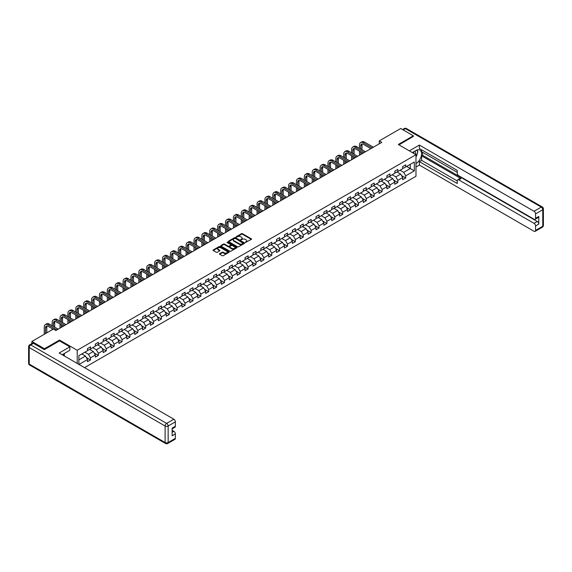 <?xml version="1.0" encoding="UTF-8"?>
<svg xmlns="http://www.w3.org/2000/svg" width="572" height="572" viewBox="0 0 572 572"><rect width="100%" height="100%" fill="white"/><g stroke="black" fill="none" stroke-linecap="round" stroke-linejoin="round"><path stroke-width="0.86" d="M245.402 242.457L251.365 239.411A0.701 0.408 0 0 0 251.365 238.839L242.435 233.691A0.701 0.408 0 0 0 241.448 233.691L236.179 236.729L236.179 237.13L237.552 236.737A2.245 1.294 0 0 1 240.726 236.737L241.47 237.165A2.245 1.294 0 0 1 242.128 238.081A2.245 1.294 0 0 1 241.47 238.996L240.791 239.797L242.163 239.396A2.245 1.294 0 0 1 245.338 239.396L246.082 239.832A2.245 1.294 0 0 1 246.739 240.748A2.245 1.294 0 0 1 246.082 241.663L245.402 242.056M219.677 253.668A0.701 0.408 0 0 0 219.677 254.24L222.179 255.691A0.701 0.408 0 0 0 223.173 255.691L229.022 252.309A0.701 0.408 0 0 0 229.022 251.737L220.098 246.582A0.701 0.408 0 0 0 219.105 246.582L213.256 249.964A0.701 0.408 0 0 0 213.256 250.536L216.28 252.281A0.701 0.408 0 0 0 217.274 252.281L219.777 250.836A0.701 0.408 0 0 0 219.777 250.264L218.275 249.399A1.873 1.08 0 0 1 217.725 248.634A1.873 1.08 0 0 1 218.883 247.633A1.873 1.08 0 0 1 220.928 247.869L226.805 251.258A1.873 1.08 0 0 1 227.356 252.023A1.873 1.08 0 0 1 226.197 253.024A1.873 1.08 0 0 1 224.153 252.788L223.173 252.223A0.701 0.408 0 0 0 222.179 252.223L219.677 253.668L219.677 254.24L222.179 252.81L222.179 252.223M59.538 340.905L59.538 340.061L44.48 348.756L31.853 341.463L31.853 343.565M59.538 340.061L77.22 350.271L415.98 154.69L415.98 176.269L84.52 367.639M413.349 136.579L413.349 135.793L398.298 144.48L415.98 154.69M413.349 135.793L400.722 128.5L379.25 140.891L379.25 143.808M31.853 341.463L53.325 329.064L55.849 330.523L381.781 142.349L379.25 140.891M237.602 246.782A0.701 0.408 0 0 0 238.595 246.782L244.444 243.407A0.701 0.408 0 0 0 244.444 242.835L235.521 237.68A0.701 0.408 0 0 0 234.527 237.68L228.678 241.062A0.701 0.408 0 0 0 228.678 241.634L237.602 246.782M227.163 242.564L236.722 247.862L230.881 251.237A0.701 0.408 0 0 1 229.894 251.237L220.964 246.082L220.964 245.51A0.701 0.408 0 0 0 220.964 246.082M220.964 245.51L223.473 244.065A0.701 0.408 0 0 1 224.46 244.065L228.085 246.153A0.701 0.408 0 0 0 229.072 246.153L230.738 245.195A0.701 0.408 0 0 0 230.738 244.623L226.97 242.449L227.663 242.049L236.737 247.29A0.701 0.408 0 0 1 236.737 247.862L236.737 247.29M77.22 363.427L77.22 350.271M86.286 357.521L90.505 359.952L90.505 357.822L95.352 355.026L95.352 357.157L98.384 355.405L98.384 353.274L103.232 350.472L103.232 352.602L106.263 350.85L106.263 348.727L111.111 345.924L111.111 348.055L114.143 346.303L114.143 344.172L118.997 341.377L118.997 343.507L122.022 341.756L122.022 339.625L126.877 336.822L126.877 338.953L129.908 337.201L129.908 335.078L134.756 332.275L134.756 334.405L137.788 332.654L137.788 330.523L142.635 327.727L142.635 329.858L145.667 328.106L145.667 325.976L150.515 323.173L150.515 325.304L153.546 323.559L153.546 321.428L158.394 318.625L158.394 320.756L161.426 319.004L161.426 316.874L166.28 314.078L166.28 316.209L169.305 314.457L169.305 312.326L174.16 309.523L174.16 311.654L177.191 309.91L177.191 307.779L182.039 304.976L182.039 307.107L185.071 305.355L185.071 303.224L189.918 300.429L189.918 302.559L192.95 300.808L192.95 298.677L197.798 295.874L197.798 298.005L200.829 296.26L200.829 294.13L205.677 291.327L205.677 293.457L208.708 291.706L208.708 289.575L213.563 286.779L213.563 288.91L216.588 287.158L216.588 285.028L221.443 282.232L221.443 284.356L224.474 282.611L224.474 280.48L229.322 277.677L229.322 279.808L232.354 278.056L232.354 275.926L237.201 273.13L237.201 275.261L240.233 273.509L240.233 271.378L245.081 268.583L245.081 270.706L248.112 268.962L248.112 266.831L252.96 264.028L252.96 266.159L255.991 264.407L255.991 262.276L260.846 259.481L260.846 261.611L263.871 259.86L263.871 257.729L268.726 254.933L268.726 257.057L271.757 255.312L271.757 253.181L276.605 250.379L276.605 252.509L279.637 250.758L279.637 248.627L284.484 245.831L284.484 247.962L287.516 246.21L287.516 244.08L292.363 241.284L292.363 243.407L295.395 241.663L295.395 239.532L300.243 236.729L300.243 238.86L303.274 237.108L303.274 234.978L308.129 232.182L308.129 234.313L311.154 232.561L311.154 230.43L316.009 227.635L316.009 229.758L319.04 228.013L319.04 225.883L323.888 223.08L323.888 225.211L326.919 223.459L326.919 221.328L331.767 218.533L331.767 220.663L334.799 218.912L334.799 216.781L339.646 213.985L339.646 216.109L342.678 214.364L342.678 212.233L347.526 209.431L347.526 211.561L350.557 209.81L350.557 207.686L355.412 204.883L355.412 207.014L358.437 205.262L358.437 203.132L363.291 200.336L363.291 202.459L366.323 200.715L366.323 198.584L371.171 195.781L371.171 197.912L374.202 196.16L374.202 194.037L379.05 191.234L379.05 193.365L382.082 191.613L382.082 189.482L386.929 186.686L386.929 188.81L389.961 187.065L389.961 184.935L394.809 182.132L394.809 184.263L397.84 182.511L397.84 180.387L402.695 177.585L402.695 179.715L405.72 177.964L405.72 175.833L414.314 170.878L414.314 162.012L410.267 164.343L410.267 168.54L414.314 170.878M90.505 359.952L87.473 361.704L87.473 359.573L79.015 364.457M78.886 364.385L78.886 355.662L87.473 350.707L87.473 348.577L90.505 346.832L90.505 348.956L95.352 346.16L95.352 344.029L98.384 342.278L98.384 344.408L103.232 341.606L103.232 339.482L106.263 337.73L106.263 339.861L111.111 337.058L111.111 334.927L114.143 333.183L114.143 335.306L118.997 332.511L118.997 330.38L122.022 328.628L122.022 330.759L126.877 327.956L126.877 325.833L129.908 324.081L129.908 326.212L134.756 323.409L134.756 321.278L137.788 319.533L137.788 321.657L142.635 318.861L142.635 316.731L145.667 314.979L145.667 317.11L150.515 314.307L150.515 312.183L153.546 310.432L153.546 312.562L158.394 309.759L158.394 307.629L161.426 305.884L161.426 308.008L166.28 305.212L166.28 303.081L169.305 301.33L169.305 303.46L174.16 300.657L174.16 298.534L177.191 296.782L177.191 298.913L182.039 296.11L182.039 293.979L185.071 292.235L185.071 294.358L189.918 291.563L189.918 289.432L192.95 287.68L192.95 289.811L197.798 287.008L197.798 284.885L200.829 283.133L200.829 285.264L205.677 282.461L205.677 280.33L208.708 278.585L208.708 280.709L213.563 277.913L213.563 275.783L216.588 274.031L216.588 276.162L221.443 273.359L221.443 271.235L224.474 269.483L224.474 271.614L229.322 268.811L229.322 266.681L232.354 264.936L232.354 267.06L237.201 264.264L237.201 262.133L240.233 260.382L240.233 262.512L245.081 259.709L245.081 257.586L248.112 255.834L248.112 257.965L252.96 255.162L252.96 253.031L255.991 251.287L255.991 253.41L260.846 250.615L260.846 248.484L263.871 246.732L263.871 248.863L268.726 246.06L268.726 243.937L271.757 242.185L271.757 244.315L276.605 241.513L276.605 239.382L279.637 237.637L279.637 239.761L284.484 236.965L284.484 234.835L287.516 233.083L287.516 235.214L292.363 232.418L292.363 230.287L295.395 228.535L295.395 230.666L300.243 227.863L300.243 225.733L303.274 223.988L303.274 226.112L308.129 223.316L308.129 221.185L311.154 219.433L311.154 221.564L316.009 218.769L316.009 216.638L319.04 214.886L319.04 217.017L323.888 214.214L323.888 212.083L326.919 210.339L326.919 212.462L331.767 209.667L331.767 207.536L334.799 205.784L334.799 207.915L339.646 205.119L339.646 202.988L342.678 201.237L342.678 203.367L347.526 200.565L347.526 198.434L350.557 196.689L350.557 198.813L355.412 196.017L355.412 193.887L358.437 192.135L358.437 194.265L363.291 191.47L363.291 189.339L366.323 187.587L366.323 189.718L371.171 186.915L371.171 184.785L374.202 183.04L374.202 185.164L379.05 182.368L379.05 180.237L382.082 178.485L382.082 180.616L386.929 177.82L386.929 175.69L389.961 173.938L389.961 176.069L394.809 173.266L394.809 171.135L397.84 169.391L397.84 171.514L402.695 168.719L402.695 166.588L405.72 164.836L405.72 166.967L414.314 162.012M89.697 349.428L93.329 351.523L88.481 354.325L84.849 352.223M87.473 349.542L88.481 350.121L90.505 348.956M88.481 354.325L90.505 357.822M93.329 351.523L95.352 355.026M97.576 344.873L101.215 346.975L96.361 349.778L92.728 347.676M95.352 344.995L96.361 345.574L98.384 344.408M96.361 349.778L98.384 353.274M101.215 346.975L103.232 350.472M105.455 340.326L109.095 342.428L104.247 345.223L100.608 343.128M103.232 340.44L104.247 341.026L106.263 339.861M104.247 345.223L106.263 348.727M109.095 342.428L111.111 345.924M113.335 335.778L116.974 337.873L112.126 340.676L108.487 338.574M111.111 335.893L112.126 336.472L114.143 335.306M112.126 340.676L114.143 344.172M116.974 337.873L118.997 341.377M121.214 331.224L124.853 333.326L120.006 336.129L116.366 334.027M118.997 331.345L120.006 331.924L122.022 330.759M120.006 336.129L122.022 339.625M124.853 333.326L126.877 336.822M129.1 326.676L132.733 328.778L127.885 331.574L124.246 329.479M126.877 326.791L127.885 327.377L129.908 326.212M127.885 331.574L129.908 335.078M132.733 328.778L134.756 332.275M136.98 322.129L140.612 324.224L135.764 327.027L132.132 324.925M134.756 322.243L135.764 322.83L137.788 321.657M135.764 327.027L137.788 330.523M140.612 324.224L142.635 327.727M144.859 317.574L148.498 319.676L143.643 322.479L140.011 320.377M142.635 317.696L143.643 318.275L145.667 317.11M143.643 322.479L145.667 325.976M148.498 319.676L150.515 323.173M152.738 313.027L156.378 315.129L151.53 317.925L147.891 315.83M150.515 313.141L151.53 313.728L153.546 312.562M151.53 317.925L153.546 321.428M156.378 315.129L158.394 318.625M160.618 308.48L164.257 310.575L159.409 313.377L155.77 311.275M158.394 308.594L159.409 309.18L161.426 308.008M159.409 313.377L161.426 316.874M164.257 310.575L166.28 314.078M168.497 303.925L172.136 306.027L167.289 308.83L163.649 306.728M166.28 304.047L167.289 304.626L169.305 303.46M167.289 308.83L169.305 312.326M172.136 306.027L174.16 309.523M176.383 299.378L180.016 301.48L175.168 304.275L171.529 302.18M174.16 299.492L175.168 300.078L177.191 298.913M175.168 304.275L177.191 307.779M180.016 301.48L182.039 304.976M184.263 294.83L187.895 296.925L183.047 299.728L179.415 297.626M182.039 294.945L183.047 295.531L185.071 294.358M183.047 299.728L185.071 303.224M187.895 296.925L189.918 300.429M192.142 290.276L195.781 292.378L190.926 295.181L187.294 293.078M189.918 290.397L190.926 290.976L192.95 289.811M190.926 295.181L192.95 298.677M195.781 292.378L197.798 295.874M200.021 285.728L203.661 287.83L198.813 290.626L195.174 288.531M197.798 285.843L198.813 286.429L200.829 285.264M198.813 290.626L200.829 294.13M203.661 287.83L205.677 291.327M207.901 281.181L211.54 283.276L206.692 286.079L203.053 283.977M205.677 281.295L206.692 281.882L208.708 280.709M206.692 286.079L208.708 289.575M211.54 283.276L213.563 286.779M215.78 276.626L219.419 278.728L214.572 281.531L210.932 279.429M213.563 276.748L214.572 277.327L216.588 276.162M214.572 281.531L216.588 285.028M219.419 278.728L221.443 282.232M223.666 272.079L227.298 274.181L222.451 276.977L218.811 274.882M221.443 272.193L222.451 272.78L224.474 271.614M222.451 276.977L224.474 280.48M227.298 274.181L229.322 277.677M231.546 267.532L235.178 269.627L230.33 272.429L226.691 270.327M229.322 267.646L230.33 268.232L232.354 267.06M230.33 272.429L232.354 275.926M235.178 269.627L237.201 273.13M239.425 262.977L243.064 265.079L238.209 267.882L234.577 265.78M237.201 263.099L238.209 263.678L240.233 262.512M238.209 267.882L240.233 271.378M243.064 265.079L245.081 268.583M247.304 258.43L250.944 260.532L246.096 263.327L242.457 261.232M245.081 258.544L246.096 259.13L248.112 257.965M246.096 263.327L248.112 266.831M250.944 260.532L252.96 264.028M255.183 253.882L258.823 255.977L253.975 258.78L250.336 256.678M252.96 253.997L253.975 254.583L255.991 253.41M253.975 258.78L255.991 262.276M258.823 255.977L260.846 259.481M263.063 249.328L266.702 251.43L261.854 254.233L258.215 252.13M260.846 249.449L261.854 250.028L263.871 248.863M261.854 254.233L263.871 257.729M266.702 251.43L268.726 254.933M270.949 244.78L274.581 246.882L269.734 249.678L266.094 247.583M268.726 244.895L269.734 245.481L271.757 244.315M269.734 249.678L271.757 253.181M274.581 246.882L276.605 250.379M278.829 240.233L282.461 242.328L277.613 245.131L273.974 243.028M276.605 240.347L277.613 240.934L279.637 239.761M277.613 245.131L279.637 248.627M282.461 242.328L284.484 245.831M286.708 235.678L290.347 237.78L285.492 240.583L281.86 238.481M284.484 235.8L285.492 236.379L287.516 235.214M285.492 240.583L287.516 244.08M290.347 237.78L292.363 241.284M294.587 231.131L298.226 233.233L293.379 236.029L289.739 233.934M292.363 231.245L293.379 231.832L295.395 230.666M293.379 236.029L295.395 239.532M298.226 233.233L300.243 236.729M302.466 226.583L306.106 228.678L301.258 231.481L297.619 229.379M300.243 226.698L301.258 227.284L303.274 226.112M301.258 231.481L303.274 234.978M306.106 228.678L308.129 232.182M310.346 222.029L313.985 224.131L309.137 226.934L305.498 224.832M308.129 222.15L309.137 222.73L311.154 221.564M309.137 226.934L311.154 230.43M313.985 224.131L316.009 227.635M318.232 217.482L321.864 219.584L317.017 222.379L313.377 220.284M316.009 217.596L317.017 218.182L319.04 217.017M317.017 222.379L319.04 225.883M321.864 219.584L323.888 223.08M326.111 212.934L329.744 215.029L324.896 217.832L321.257 215.73M323.888 213.049L324.896 213.635L326.919 212.462M324.896 217.832L326.919 221.328M329.744 215.029L331.767 218.533M333.991 208.38L337.63 210.482L332.775 213.285L329.143 211.182M331.767 208.501L332.775 209.08L334.799 207.915M332.775 213.285L334.799 216.781M337.63 210.482L339.646 213.985M341.87 203.832L345.509 205.934L340.662 208.73L337.022 206.635M339.646 203.947L340.662 204.533L342.678 203.367M340.662 208.73L342.678 212.233M345.509 205.934L347.526 209.431M349.749 199.285L353.389 201.38L348.541 204.183L344.902 202.08M347.526 199.399L348.541 199.985L350.557 198.813M348.541 204.183L350.557 207.686M353.389 201.38L355.412 204.883M357.629 194.73L361.268 196.832L356.42 199.635L352.781 197.533M355.412 194.852L356.42 195.431L358.437 194.265M356.42 199.635L358.437 203.132M361.268 196.832L363.291 200.336M365.515 190.183L369.147 192.285L364.3 195.081L360.66 192.986M363.291 190.297L364.3 190.884L366.323 189.718M364.3 195.081L366.323 198.584M369.147 192.285L371.171 195.781M373.394 185.635L377.027 187.73L372.179 190.533L368.54 188.431M371.171 185.75L372.179 186.336L374.202 185.164M372.179 190.533L374.202 194.037M377.027 187.73L379.05 191.234M381.274 181.081L384.913 183.183L380.058 185.986L376.426 183.884M379.05 181.202L380.058 181.782L382.082 180.616M380.058 185.986L382.082 189.482M384.913 183.183L386.929 186.686M389.153 176.534L392.792 178.636L387.938 181.431L384.305 179.336M386.929 176.648L387.938 177.234L389.961 176.069M387.938 181.431L389.961 184.935M392.792 178.636L394.809 182.132M397.032 171.986L400.672 174.081L395.824 176.884L392.185 174.782M394.809 172.1L395.824 172.687L397.84 171.514M395.824 176.884L397.84 180.387M400.672 174.081L402.695 177.585M406.635 166.445L410.267 168.54L403.703 172.336L400.064 170.234M402.695 167.553L403.703 168.132L405.72 166.967M403.703 172.336L405.72 175.833M44.48 348.756L44.48 349.542M78.886 359.867L85.45 356.077L81.817 353.975M85.45 356.077L87.473 359.573M401.501 175.525L405.72 177.964M393.622 180.08L397.84 182.511M385.743 184.627L389.961 187.065M377.863 189.175L382.082 191.613M369.984 193.729L374.202 196.16M362.105 198.277L366.323 200.715M354.225 202.824L358.437 205.262M346.339 207.379L350.557 209.81M338.46 211.926L342.678 214.364M330.58 216.473L334.799 218.912M322.701 221.028L326.919 223.459M314.822 225.575L319.04 228.013M306.942 230.123L311.154 232.561M299.056 234.677L303.274 237.108M291.177 239.225L295.395 241.663M283.297 243.772L287.516 246.21M275.418 248.327L279.637 250.758M267.539 252.874L271.757 255.312M259.659 257.421L263.871 259.86M251.773 261.976L255.991 264.407M243.894 266.523L248.112 268.962M236.014 271.071L240.233 273.509M228.135 275.625L232.354 278.056M220.256 280.173L224.474 282.611M212.376 284.72L216.588 287.158M204.49 289.275L208.708 291.706M196.611 293.822L200.829 296.26M188.731 298.37L192.95 300.808M180.852 302.924L185.071 305.355M172.973 307.471L177.191 309.91M165.094 312.019L169.305 314.457M157.207 316.573L161.426 319.004M149.328 321.121L153.546 323.559M141.448 325.668L145.667 328.106M133.569 330.223L137.788 332.654M125.69 334.77L129.908 337.201M117.811 339.318L122.022 341.756M109.924 343.872L114.143 346.303M102.045 348.419L106.263 350.85M94.165 352.967L98.384 355.405M245.595 242.528L246.082 242.242A2.245 1.294 0 0 0 246.739 241.327L246.739 240.748M242.128 238.081L242.128 238.667A2.245 1.294 0 0 1 241.47 239.582L240.984 239.861M251.365 238.839L251.365 239.411L242.435 234.27A0.701 0.408 0 0 0 241.448 234.27L236.372 237.201M244.437 243.415L235.521 238.267A0.701 0.408 0 0 0 234.527 238.267L228.686 241.641L228.678 241.062M243.207 243.322L235.371 238.395L233.955 238.81A2.245 1.294 0 0 0 233.297 239.725A2.245 1.294 0 0 0 233.955 240.648L239.31 243.736A2.245 1.294 0 0 0 242.485 243.736L243.207 243.322L243.207 243.908L243.207 243.508M233.297 239.725L233.297 240.311A2.245 1.294 0 0 0 233.955 241.227L233.955 240.648M243.207 243.908L242.485 244.323A2.245 1.294 0 0 1 239.31 244.323L233.955 241.227M220.978 246.089L223.473 244.652L223.473 244.065M230.938 244.909L230.938 245.495A0.701 0.408 0 0 1 230.738 245.781L229.072 246.739A0.701 0.408 0 0 1 228.085 246.739L224.46 244.652A0.701 0.408 0 0 0 223.473 244.652M231.839 248.327A1.873 1.08 0 0 0 233.884 248.555A1.873 1.08 0 0 0 235.042 247.562A1.873 1.08 0 0 0 234.491 246.789L232.418 245.595A0.701 0.408 0 0 0 231.431 245.595L229.765 246.553A0.701 0.408 0 0 0 229.765 247.125L231.839 248.327L231.839 248.906A1.873 1.08 0 0 0 233.884 249.142A1.873 1.08 0 0 0 235.042 248.141L235.042 247.562M229.565 246.839L229.565 247.426A0.701 0.408 0 0 0 229.765 247.712L229.765 247.125M231.839 248.906L229.765 247.712M227.356 252.023L227.356 252.609A1.873 1.08 0 0 1 226.197 253.61A1.873 1.08 0 0 1 224.153 253.375L223.173 252.81A0.701 0.408 0 0 0 222.179 252.81M217.725 248.634L217.725 249.213A1.873 1.08 0 0 0 218.275 249.978L218.275 249.399M219.77 250.843L218.275 249.978M229.022 251.737L229.022 252.309L220.098 247.168A0.701 0.408 0 0 0 219.105 247.168L213.263 250.543L213.256 249.964M359.488 148.27L359.488 145.002A5.355 3.096 60 0 1 360.603 142.55L361.861 141.82A5.355 3.096 60 0 1 364.543 142.085L373.394 147.197M360.603 142.55A5.355 3.096 60 0 1 363.277 142.814L372.129 147.926M370.863 148.656L363.277 144.273A3.575 2.059 -120 0 0 361.49 144.094A3.575 2.059 -120 0 0 360.753 145.731L360.753 148.999M362.24 143.929A3.575 2.059 -120 0 0 362.019 145.002L362.019 149.728M360.753 151.916L360.753 154.49M362.019 152.645L362.019 153.761M359.488 155.219L359.488 151.187M415.515 154.426A4.64 2.681 120 0 0 414.829 151.122M414.035 153.568A3.182 1.838 120 0 0 413.384 151.973A3.182 1.838 120 0 0 413.37 151.966M416.602 150.15L417.846 151.923L415.98 156.735M63.37 354.039L64.536 356.106M412.312 152.574L415.88 150.522A8.037 4.64 120 0 1 419.898 150.121A8.037 4.64 120 0 1 421.149 156.499A8.037 4.64 120 0 1 415.98 163.585M415.98 167.024L419.362 165.072L419.362 161.633L457.25 183.505L457.25 180.766A2.145 1.237 -120 0 1 457.693 179.78A2.145 1.237 -120 0 1 458.765 179.887L534.034 223.345L537.265 221.478A2.145 1.237 60 0 1 538.781 224.102L538.781 216.459A2.145 1.237 60 0 1 538.338 217.439L535.106 219.312A2.145 1.237 -120 0 0 535.549 218.325L535.549 213.892A2.145 1.237 -120 0 0 534.034 211.268L541.255 207.1L405.369 128.643L403.174 129.915M422.594 152.295L422.594 155.269L421.585 155.856L421.585 160.346L419.362 161.633M421.585 149.792L421.585 151.716L457.25 172.308M535.106 219.312A2.145 1.237 -120 0 1 534.034 219.205L458.765 175.747A2.145 1.237 -120 0 1 457.25 173.123L457.25 170.377L419.362 148.505L419.362 145.066L534.034 211.268M409.337 150.851L419.362 145.066M419.362 165.072L534.034 231.274A2.145 1.237 -120 0 0 535.106 231.381A2.145 1.237 -120 0 0 535.549 230.402L535.549 225.969A2.145 1.237 -120 0 0 534.034 223.345M413.349 136.401L398.977 144.873M421.585 155.856L460.989 178.607L458.765 179.887M422.594 155.269L537.265 221.478M421.585 160.346L457.25 180.938M457.693 179.78L459.917 178.5A2.145 1.237 60 0 1 460.989 178.607M415.98 156.971A8.037 4.64 120 0 0 417.438 152.967M417.567 151.53A8.037 4.64 120 0 0 417.367 149.885M33.469 343.357L30.745 344.93A2.145 1.237 -120 0 0 29.672 344.83L32.397 343.25A2.145 1.237 60 0 1 33.469 343.357L44.33 349.628L59.488 340.876L69.841 346.861L69.841 350.3L62.67 354.44A8.037 4.64 120 0 0 62.184 354.747M69.841 346.861L59.181 353.01L173.852 419.219A2.145 1.237 60 0 1 175.368 421.843L175.368 426.276A2.145 1.237 60 0 1 174.925 427.255L172.136 428.864M64.336 355.412L64.336 353.482M172.136 432.282L173.852 431.288A2.145 1.237 60 0 1 175.368 433.919L175.368 438.352A2.145 1.237 60 0 1 174.925 439.332L167.703 443.5A2.145 1.237 -120 0 0 168.147 442.521L175.368 438.352M175.368 426.276L172.136 428.142L172.136 435.785L175.368 433.919M173.852 431.288L172.136 430.301M351.608 152.817L351.608 149.549A5.355 3.096 60 0 1 352.717 147.097L353.982 146.368A5.355 3.096 60 0 1 356.663 146.632L365.515 151.744M352.717 147.097A5.355 3.096 60 0 1 355.398 147.361L364.25 152.474M362.984 153.203L355.398 148.82A3.575 2.059 -120 0 0 353.61 148.641A3.575 2.059 -120 0 0 352.874 150.279L352.874 153.546M354.361 148.477A3.575 2.059 -120 0 0 354.132 149.549L354.132 154.276M352.874 156.463L352.874 159.037M354.132 157.193L354.132 158.308M351.608 159.767L351.608 155.734M343.729 157.364L343.729 154.097A5.355 3.096 60 0 1 344.837 151.644L346.103 150.915A5.355 3.096 60 0 1 348.784 151.187L357.629 156.292M344.837 151.644A5.355 3.096 60 0 1 347.519 151.916L356.37 157.021M355.105 157.75L347.519 153.375A3.575 2.059 -120 0 0 345.731 153.196A3.575 2.059 -120 0 0 344.995 154.826L344.995 158.094M346.482 153.031A3.575 2.059 -120 0 0 346.253 154.097L346.253 158.823M344.995 161.011L344.995 163.592M346.253 161.74L346.253 162.863M343.729 164.321L343.729 160.282M335.85 161.919L335.85 158.651A5.355 3.096 60 0 1 336.958 156.199L338.224 155.47A5.355 3.096 60 0 1 340.898 155.734L349.749 160.846M336.958 156.199A5.355 3.096 60 0 1 339.639 156.463L348.491 161.576M347.225 162.305L339.639 157.922A3.575 2.059 -120 0 0 337.852 157.743A3.575 2.059 -120 0 0 337.115 159.381L337.115 162.648M338.595 157.579A3.575 2.059 -120 0 0 338.374 158.651L338.374 163.377M337.115 165.565L337.115 168.139M338.374 166.295L338.374 167.41M335.85 168.869L335.85 164.836M327.97 166.466L327.97 163.199A5.355 3.096 60 0 1 329.079 160.746L330.344 160.017A5.355 3.096 60 0 1 333.018 160.282L341.87 165.394M329.079 160.746A5.355 3.096 60 0 1 331.76 161.011L340.605 166.123M339.346 166.852L331.76 162.469A3.575 2.059 -120 0 0 329.972 162.291A3.575 2.059 -120 0 0 329.229 163.928L329.229 167.196M330.716 162.126A3.575 2.059 -120 0 0 330.494 163.199L330.494 167.925M329.229 170.113L329.229 172.687M330.494 170.842L330.494 171.957M327.97 173.416L327.97 169.383M320.091 171.014L320.091 167.746A5.355 3.096 60 0 1 321.199 165.294L322.458 164.564A5.355 3.096 60 0 1 325.139 164.836L333.991 169.941M321.199 165.294A5.355 3.096 60 0 1 323.874 165.565L332.725 170.67M331.467 171.4L323.874 167.017A3.575 2.059 -120 0 0 322.093 166.845A3.575 2.059 -120 0 0 321.35 168.475L321.35 171.743M322.837 166.681A3.575 2.059 -120 0 0 322.615 167.746L322.615 172.472M321.35 174.66L321.35 177.241M322.615 175.389L322.615 176.512M320.091 177.971L320.091 173.931M312.205 175.568L312.205 172.301A5.355 3.096 60 0 1 313.32 169.848L314.579 169.119A5.355 3.096 60 0 1 317.26 169.383L326.111 174.496M313.32 169.848A5.355 3.096 60 0 1 315.994 170.113L324.846 175.225M323.58 175.947L315.994 171.571A3.575 2.059 -120 0 0 314.214 171.393A3.575 2.059 -120 0 0 313.47 173.03L313.47 176.298M314.957 171.228A3.575 2.059 -120 0 0 314.736 172.301L314.736 177.027M313.47 179.215L313.47 181.789M314.736 179.944L314.736 181.059M312.205 182.518L312.205 178.485M304.325 180.116L304.325 176.848A5.355 3.096 60 0 1 305.434 174.396L306.699 173.666A5.355 3.096 60 0 1 309.38 173.931L318.232 179.043M305.434 174.396A5.355 3.096 60 0 1 308.115 174.66L316.967 179.772M315.701 180.502L308.115 176.119A3.575 2.059 -120 0 0 306.327 175.94A3.575 2.059 -120 0 0 305.591 177.577L305.591 180.845M307.078 175.776A3.575 2.059 -120 0 0 306.849 176.848L306.849 181.574M305.591 183.762L305.591 186.336M306.849 184.491L306.849 185.607M304.325 187.065L304.325 183.033M296.446 184.663L296.446 181.395A5.355 3.096 60 0 1 297.554 178.943L298.82 178.214A5.355 3.096 60 0 1 301.501 178.485L310.346 183.591M297.554 178.943A5.355 3.096 60 0 1 300.236 179.215L309.087 184.32M307.822 185.049L300.236 180.666A3.575 2.059 -120 0 0 298.448 180.495A3.575 2.059 -120 0 0 297.712 182.125L297.712 185.392M299.199 180.33A3.575 2.059 -120 0 0 298.97 181.395L298.97 186.122M297.712 188.31L297.712 190.891M298.97 189.039L298.97 190.161M296.446 191.62L296.446 187.58M288.567 189.218L288.567 185.95A5.355 3.096 60 0 1 289.675 183.498L290.941 182.768A5.355 3.096 60 0 1 293.615 183.033L302.466 188.145M289.675 183.498A5.355 3.096 60 0 1 292.356 183.762L301.208 188.874M299.942 189.597L292.356 185.221A3.575 2.059 -120 0 0 290.569 185.042A3.575 2.059 -120 0 0 289.832 186.679L289.832 189.947M291.312 184.878A3.575 2.059 -120 0 0 291.091 185.95L291.091 190.676M289.832 192.864L289.832 195.438M291.091 193.586L291.091 194.709M288.567 196.167L288.567 192.135M280.688 193.765L280.688 190.497A5.355 3.096 60 0 1 281.796 188.045L283.061 187.316A5.355 3.096 60 0 1 285.735 187.58L294.587 192.692M281.796 188.045A5.355 3.096 60 0 1 284.477 188.31L293.322 193.422M292.063 194.151L284.477 189.768A3.575 2.059 -120 0 0 282.69 189.589A3.575 2.059 -120 0 0 281.946 191.227L281.946 194.494M283.433 189.425A3.575 2.059 -120 0 0 283.212 190.497L283.212 195.224M281.946 197.412L281.946 199.985M283.212 198.141L283.212 199.256M280.688 200.715L280.688 196.682M272.808 198.312L272.808 195.045A5.355 3.096 60 0 1 273.916 192.592L275.175 191.863A5.355 3.096 60 0 1 277.856 192.135L286.708 197.24M273.916 192.592A5.355 3.096 60 0 1 276.591 192.864L285.442 197.969M284.184 198.698L276.591 194.316A3.575 2.059 -120 0 0 274.81 194.144A3.575 2.059 -120 0 0 274.067 195.774L274.067 199.042M275.554 193.98A3.575 2.059 -120 0 0 275.332 195.045L275.332 199.771M274.067 201.959L274.067 204.54M275.332 202.688L275.332 203.811M272.808 205.269L272.808 201.23M264.922 202.867L264.922 199.599A5.355 3.096 60 0 1 266.037 197.147L267.296 196.418A5.355 3.096 60 0 1 269.977 196.682L278.829 201.794M266.037 197.147A5.355 3.096 60 0 1 268.711 197.412L277.563 202.517M276.297 203.246L268.711 198.87A3.575 2.059 -120 0 0 266.931 198.691A3.575 2.059 -120 0 0 266.187 200.329L266.187 203.596M267.675 198.527A3.575 2.059 -120 0 0 267.453 199.599L267.453 204.326M266.187 206.513L266.187 209.087M267.453 207.236L267.453 208.358M264.922 209.817L264.922 205.784M257.042 207.414L257.042 204.147A5.355 3.096 60 0 1 258.151 201.694L259.416 200.965A5.355 3.096 60 0 1 262.098 201.23L270.949 206.342M258.151 201.694A5.355 3.096 60 0 1 260.832 201.959L269.684 207.071M268.418 207.8L260.832 203.417A3.575 2.059 -120 0 0 259.044 203.239A3.575 2.059 -120 0 0 258.308 204.876L258.308 208.144M259.795 203.074A3.575 2.059 -120 0 0 259.574 204.147L259.574 208.873M258.308 211.061L258.308 213.635M259.574 211.79L259.574 212.906M257.042 214.364L257.042 210.332M249.163 211.962L249.163 208.694A5.355 3.096 60 0 1 250.271 206.242L251.537 205.512A5.355 3.096 60 0 1 254.218 205.784L263.063 210.889M250.271 206.242A5.355 3.096 60 0 1 252.953 206.513L261.804 211.619M260.539 212.348L252.953 207.965A3.575 2.059 -120 0 0 251.165 207.793A3.575 2.059 -120 0 0 250.429 209.423L250.429 212.691M251.916 207.629A3.575 2.059 -120 0 0 251.687 208.694L251.687 213.42M250.429 215.608L250.429 218.189M251.687 216.338L251.687 217.46M249.163 218.919L249.163 214.879M241.284 216.516L241.284 213.249A5.355 3.096 60 0 1 242.392 210.796L243.658 210.067A5.355 3.096 60 0 1 246.332 210.332L255.183 215.437M242.392 210.796A5.355 3.096 60 0 1 245.073 211.061L253.925 216.166M252.66 216.895L245.073 212.519A3.575 2.059 -120 0 0 243.286 212.341A3.575 2.059 -120 0 0 242.549 213.978L242.549 217.246M244.029 212.176A3.575 2.059 -120 0 0 243.808 213.249L243.808 217.975M242.549 220.156L242.549 222.737M243.808 220.885L243.808 222.007M241.284 223.466L241.284 219.433M233.405 221.064L233.405 217.796A5.355 3.096 60 0 1 234.513 215.344L235.778 214.614A5.355 3.096 60 0 1 238.452 214.879L247.304 219.991M234.513 215.344A5.355 3.096 60 0 1 237.194 215.608L246.039 220.72M244.78 221.45L237.194 217.067A3.575 2.059 -120 0 0 235.407 216.888A3.575 2.059 -120 0 0 234.663 218.525L234.663 221.793M236.15 216.724A3.575 2.059 -120 0 0 235.929 217.796L235.929 222.522M234.663 224.71L234.663 227.284M235.929 225.44L235.929 226.555M233.405 228.013L233.405 223.981M225.525 225.611L225.525 222.344A5.355 3.096 60 0 1 226.634 219.891L227.892 219.162A5.355 3.096 60 0 1 230.573 219.433L239.425 224.539M226.634 219.891A5.355 3.096 60 0 1 229.308 220.156L238.159 225.268M236.901 225.997L229.308 221.614A3.575 2.059 -120 0 0 227.527 221.443A3.575 2.059 -120 0 0 226.784 223.073L226.784 226.34M228.271 221.278A3.575 2.059 -120 0 0 228.049 222.344L228.049 227.07M226.784 229.258L226.784 231.839M228.049 229.987L228.049 231.109M225.525 232.568L225.525 228.528M217.639 230.166L217.639 226.898A5.355 3.096 60 0 1 218.754 224.446L220.013 223.716A5.355 3.096 60 0 1 222.694 223.981L231.546 229.086M218.754 224.446A5.355 3.096 60 0 1 221.428 224.71L230.28 229.815M229.014 230.545L221.428 226.169A3.575 2.059 -120 0 0 219.648 225.99A3.575 2.059 -120 0 0 218.904 227.627L218.904 230.895M220.392 225.826A3.575 2.059 -120 0 0 220.17 226.898L220.17 231.624M218.904 233.805L218.904 236.386M220.17 234.534L220.17 235.657M217.639 237.115L217.639 233.083M209.76 234.713L209.76 231.445A5.355 3.096 60 0 1 210.868 228.993L212.133 228.264A5.355 3.096 60 0 1 214.815 228.528L223.666 233.641M210.868 228.993A5.355 3.096 60 0 1 213.549 229.258L222.401 234.37M221.135 235.099L213.549 230.716A3.575 2.059 -120 0 0 211.762 230.537A3.575 2.059 -120 0 0 211.025 232.175L211.025 235.442M212.512 230.373A3.575 2.059 -120 0 0 212.291 231.445L212.291 236.172M211.025 238.36L211.025 240.934M212.291 239.089L212.291 240.204M209.76 241.663L209.76 237.63M201.88 239.26L201.88 235.993A5.355 3.096 60 0 1 202.988 233.54L204.254 232.811A5.355 3.096 60 0 1 206.935 233.083L215.78 238.188M202.988 233.54A5.355 3.096 60 0 1 205.67 233.805L214.521 238.917M213.256 239.647L205.67 235.264A3.575 2.059 -120 0 0 203.882 235.092A3.575 2.059 -120 0 0 203.146 236.722L203.146 239.99M204.633 234.928A3.575 2.059 -120 0 0 204.404 235.993L204.404 240.719M203.146 242.907L203.146 245.488M204.404 243.636L204.404 244.759M201.88 246.217L201.88 242.178M194.001 243.815L194.001 240.547A5.355 3.096 60 0 1 195.109 238.095L196.375 237.366A5.355 3.096 60 0 1 199.049 237.63L207.901 242.735M195.109 238.095A5.355 3.096 60 0 1 197.79 238.36L206.642 243.465M205.377 244.194L197.79 239.818A3.575 2.059 -120 0 0 196.003 239.639A3.575 2.059 -120 0 0 195.267 241.277L195.267 244.544M196.747 239.475A3.575 2.059 -120 0 0 196.525 240.547L196.525 245.274M195.267 247.454L195.267 250.035M196.525 248.184L196.525 249.306M194.001 250.765L194.001 246.725M186.122 248.362L186.122 245.095A5.355 3.096 60 0 1 187.23 242.642L188.495 241.913A5.355 3.096 60 0 1 191.17 242.178L200.021 247.29M187.23 242.642A5.355 3.096 60 0 1 189.911 242.907L198.756 248.019M197.497 248.748L189.911 244.366A3.575 2.059 -120 0 0 188.124 244.187A3.575 2.059 -120 0 0 187.38 245.824L187.38 249.092M188.867 244.022A3.575 2.059 -120 0 0 188.646 245.095L188.646 249.821M187.38 252.009L187.38 254.583M188.646 252.738L188.646 253.854M186.122 255.312L186.122 251.28M178.242 252.91L178.242 249.642A5.355 3.096 60 0 1 179.351 247.19L180.609 246.46A5.355 3.096 60 0 1 183.29 246.725L192.142 251.837M179.351 247.19A5.355 3.096 60 0 1 182.025 247.454L190.876 252.567M189.618 253.296L182.025 248.913A3.575 2.059 -120 0 0 180.244 248.741A3.575 2.059 -120 0 0 179.501 250.372L179.501 253.639M180.988 248.577A3.575 2.059 -120 0 0 180.766 249.642L180.766 254.368M179.501 256.556L179.501 259.137M180.766 257.286L180.766 258.408M178.242 259.867L178.242 255.827M170.356 257.464L170.356 254.197A5.355 3.096 60 0 1 171.471 251.744L172.73 251.015A5.355 3.096 60 0 1 175.411 251.28L184.263 256.385M171.471 251.744A5.355 3.096 60 0 1 174.145 252.009L182.997 257.114M181.739 257.843L174.145 253.468A3.575 2.059 -120 0 0 172.365 253.289A3.575 2.059 -120 0 0 171.621 254.926L171.621 258.194M173.109 253.124A3.575 2.059 -120 0 0 172.887 254.197L172.887 258.923M171.621 261.104L171.621 263.685M172.887 261.833L172.887 262.956M170.356 264.414L170.356 260.374M162.477 262.012L162.477 258.744A5.355 3.096 60 0 1 163.585 256.292L164.85 255.562A5.355 3.096 60 0 1 167.532 255.827L176.383 260.939M163.585 256.292A5.355 3.096 60 0 1 166.266 256.556L175.118 261.669M173.852 262.398L166.266 258.015A3.575 2.059 -120 0 0 164.479 257.836A3.575 2.059 -120 0 0 163.742 259.473L163.742 262.741M165.229 257.672A3.575 2.059 -120 0 0 165.008 258.744L165.008 263.47M163.742 265.658L163.742 268.232M165.008 266.388L165.008 267.503M162.477 268.962L162.477 264.929M154.597 266.559L154.597 263.292A5.355 3.096 60 0 1 155.706 260.839L156.971 260.11A5.355 3.096 60 0 1 159.652 260.374L168.497 265.487M155.706 260.839A5.355 3.096 60 0 1 158.387 261.104L167.238 266.216M165.973 266.945L158.387 262.562A3.575 2.059 -120 0 0 156.599 262.391A3.575 2.059 -120 0 0 155.863 264.021L155.863 267.288M157.35 262.226A3.575 2.059 -120 0 0 157.121 263.292L157.121 268.018M155.863 270.206L155.863 272.787M157.121 270.935L157.121 272.058M154.597 273.516L154.597 269.476M146.718 271.114L146.718 267.846A5.355 3.096 60 0 1 147.826 265.394L149.092 264.664A5.355 3.096 60 0 1 151.766 264.929L160.618 270.034M147.826 265.394A5.355 3.096 60 0 1 150.507 265.658L159.359 270.763M158.094 271.493L150.507 267.117A3.575 2.059 -120 0 0 148.72 266.938A3.575 2.059 -120 0 0 147.984 268.575L147.984 271.843M149.464 266.774A3.575 2.059 -120 0 0 149.242 267.846L149.242 272.572M147.984 274.753L147.984 277.334M149.242 275.482L149.242 276.605M146.718 278.063L146.718 274.024M138.839 275.661L138.839 272.394A5.355 3.096 60 0 1 139.947 269.941L141.213 269.212A5.355 3.096 60 0 1 143.887 269.476L152.738 274.589M139.947 269.941A5.355 3.096 60 0 1 142.628 270.206L151.473 275.318M150.214 276.047L142.628 271.664A3.575 2.059 -120 0 0 140.841 271.486A3.575 2.059 -120 0 0 140.097 273.123L140.097 276.39M141.584 271.321A3.575 2.059 -120 0 0 141.363 272.394L141.363 277.12M140.097 279.308L140.097 281.882M141.363 280.037L141.363 281.152M138.839 282.611L138.839 278.578M130.959 280.208L130.959 276.941A5.355 3.096 60 0 1 132.068 274.488L133.326 273.759A5.355 3.096 60 0 1 136.007 274.024L144.859 279.136M132.068 274.488A5.355 3.096 60 0 1 134.742 274.753L143.593 279.865M142.335 280.595L134.742 276.212A3.575 2.059 -120 0 0 132.961 276.04A3.575 2.059 -120 0 0 132.218 277.67L132.218 280.938M133.705 275.876A3.575 2.059 -120 0 0 133.483 276.941L133.483 281.667M132.218 283.855L132.218 286.436M133.483 284.584L133.483 285.707M130.959 287.165L130.959 283.126M123.073 284.763L123.073 281.495A5.355 3.096 60 0 1 124.188 279.043L125.447 278.314A5.355 3.096 60 0 1 128.128 278.578L136.98 283.683M124.188 279.043A5.355 3.096 60 0 1 126.862 279.308L135.714 284.413M134.456 285.142L126.862 280.766A3.575 2.059 -120 0 0 125.082 280.587A3.575 2.059 -120 0 0 124.338 282.225L124.338 285.492M125.826 280.423A3.575 2.059 -120 0 0 125.604 281.495L125.604 286.214M124.338 288.402L124.338 290.984M125.604 289.132L125.604 290.254M123.073 291.713L123.073 287.673M115.194 289.31L115.194 286.043A5.355 3.096 60 0 1 116.302 283.59L117.567 282.861A5.355 3.096 60 0 1 120.249 283.126L129.1 288.238M116.302 283.59A5.355 3.096 60 0 1 118.983 283.855L127.835 288.967M126.569 289.697L118.983 285.314A3.575 2.059 -120 0 0 117.196 285.135A3.575 2.059 -120 0 0 116.459 286.772L116.459 290.04M117.946 284.97A3.575 2.059 -120 0 0 117.725 286.043L117.725 290.769M116.459 292.957L116.459 295.531M117.725 293.686L117.725 294.802M115.194 296.26L115.194 292.228M107.314 293.858L107.314 290.59A5.355 3.096 60 0 1 108.423 288.138L109.688 287.409A5.355 3.096 60 0 1 112.369 287.673L121.214 292.785M108.423 288.138A5.355 3.096 60 0 1 111.104 288.402L119.956 293.515M118.69 294.244L111.104 289.861A3.575 2.059 -120 0 0 109.316 289.689A3.575 2.059 -120 0 0 108.58 291.32L108.58 294.587M110.067 289.525A3.575 2.059 -120 0 0 109.838 290.59L109.838 295.316M108.58 297.504L108.58 300.085M109.838 298.234L109.838 299.356M107.314 300.815L107.314 296.775M99.435 298.412L99.435 295.145A5.355 3.096 60 0 1 100.543 292.692L101.809 291.963A5.355 3.096 60 0 1 104.483 292.228L113.335 297.333M100.543 292.692A5.355 3.096 60 0 1 103.225 292.957L112.076 298.062M110.811 298.791L103.225 294.416A3.575 2.059 -120 0 0 101.437 294.237A3.575 2.059 -120 0 0 100.701 295.874L100.701 299.142M102.181 294.072A3.575 2.059 -120 0 0 101.959 295.145L101.959 299.864M100.701 302.052L100.701 304.633M101.959 302.781L101.959 303.904M99.435 305.362L99.435 301.322M91.556 302.96L91.556 299.692A5.355 3.096 60 0 1 92.664 297.24L93.93 296.51A5.355 3.096 60 0 1 96.604 296.775L105.455 301.887M92.664 297.24A5.355 3.096 60 0 1 95.345 297.504L104.19 302.617M102.931 303.346L95.345 298.963A3.575 2.059 -120 0 0 93.558 298.784A3.575 2.059 -120 0 0 92.814 300.422L92.814 303.689M94.301 298.62A3.575 2.059 -120 0 0 94.08 299.692L94.08 304.418M92.814 306.606L92.814 309.18M94.08 307.336L94.08 308.451M91.556 309.91L91.556 305.877M83.676 307.507L83.676 304.24A5.355 3.096 60 0 1 84.785 301.787L86.043 301.058A5.355 3.096 60 0 1 88.724 301.322L97.576 306.435M84.785 301.787A5.355 3.096 60 0 1 87.466 302.052L96.31 307.164M95.052 307.893L87.466 303.51A3.575 2.059 -120 0 0 85.678 303.339A3.575 2.059 -120 0 0 84.935 304.969L84.935 308.236M86.422 303.174A3.575 2.059 -120 0 0 86.2 304.24L86.2 308.966M84.935 311.154L84.935 313.735M86.2 311.883L86.2 313.006M83.676 314.464L83.676 310.424M75.79 312.062L75.79 308.794A5.355 3.096 60 0 1 76.905 306.342L78.164 305.612A5.355 3.096 60 0 1 80.845 305.877L89.697 310.982M76.905 306.342A5.355 3.096 60 0 1 79.579 306.606L88.431 311.711M87.173 312.441L79.579 308.065A3.575 2.059 -120 0 0 77.799 307.886A3.575 2.059 -120 0 0 77.056 309.523L77.056 312.784M78.543 307.722A3.575 2.059 -120 0 0 78.321 308.794L78.321 313.513M77.056 315.701L77.056 318.282M78.321 316.43L78.321 317.553M75.79 319.012L75.79 314.972M67.911 316.609L67.911 313.342A5.355 3.096 60 0 1 69.019 310.889L70.284 310.16A5.355 3.096 60 0 1 72.966 310.424L81.817 315.537M69.019 310.889A5.355 3.096 60 0 1 71.7 311.154L80.552 316.266M79.286 316.995L71.7 312.612A3.575 2.059 -120 0 0 69.913 312.434A3.575 2.059 -120 0 0 69.176 314.071L69.176 317.338M70.663 312.269A3.575 2.059 -120 0 0 70.442 313.342L70.442 318.068M69.176 320.256L69.176 322.83M70.442 320.985L70.442 322.1M67.911 323.559L67.911 319.526M60.031 321.157L60.031 317.889A5.355 3.096 60 0 1 61.14 315.437L62.405 314.707A5.355 3.096 60 0 1 65.086 314.972L73.931 320.084M61.14 315.437A5.355 3.096 60 0 1 63.821 315.701L72.673 320.813M71.407 321.543L63.821 317.16A3.575 2.059 -120 0 0 62.033 316.988A3.575 2.059 -120 0 0 61.297 318.618L61.297 321.886M62.784 316.824A3.575 2.059 -120 0 0 62.555 317.889L62.555 322.615M61.297 324.803L61.297 327.384M62.555 325.532L62.555 326.655M60.031 328.113L60.031 324.074M52.152 325.711L52.152 322.444A5.355 3.096 60 0 1 53.26 319.991L54.526 319.262A5.355 3.096 60 0 1 57.2 319.526L66.052 324.631M53.26 319.991A5.355 3.096 60 0 1 55.942 320.256L64.793 325.361M63.528 326.09L55.942 321.714A3.575 2.059 -120 0 0 54.154 321.535A3.575 2.059 -120 0 0 53.418 323.173L53.418 326.433M54.905 321.371A3.575 2.059 -120 0 0 54.676 322.444L54.676 327.163M52.152 329.744L52.152 328.621M44.273 334.291L44.273 326.991A5.355 3.096 60 0 1 45.381 324.538L46.647 323.809A5.355 3.096 60 0 1 49.321 324.074L58.172 329.186M45.381 324.538A5.355 3.096 60 0 1 48.062 324.803L56.907 329.915M53.124 329.186L48.062 326.262A3.575 2.059 -120 0 0 46.275 326.083A3.575 2.059 -120 0 0 45.531 327.72L45.531 333.562M47.018 325.918A3.575 2.059 -120 0 0 46.797 326.991L46.797 332.832M246.082 242.242L246.082 241.663M240.791 239.797L240.791 239.389M241.47 239.582L241.47 238.996M236.179 237.13L236.179 236.729M241.448 234.27L241.448 233.691M242.435 234.27L242.435 233.691M234.527 238.267L234.527 237.68M235.521 238.267L235.521 237.68M244.444 243.407L244.444 242.835M239.31 244.323L239.31 243.736M242.485 244.323L242.485 243.736M224.46 244.652L224.46 244.065M228.085 246.739L228.085 246.153M229.072 246.739L229.072 246.153M230.738 245.781L230.738 245.195M227.663 242.628L227.663 242.049M223.173 252.81L223.173 252.223M224.153 253.375L224.153 252.788M219.777 250.836L219.777 250.264M219.105 247.168L219.105 246.582M220.098 247.168L220.098 246.582M364.543 142.085L363.277 142.814M362.019 145.002L360.753 145.731M535.549 218.325L538.781 216.459M538.781 224.102L535.549 225.969M535.549 230.402L542.771 226.233L542.771 209.724L535.549 213.892M542.771 226.233A2.145 1.237 60 0 1 542.327 227.213A2.145 2.145 0 0 0 543.4 225.354A2.145 1.237 180 0 1 542.771 226.233M542.771 209.724A2.145 1.237 0 0 0 543.4 208.852A2.145 2.145 0 0 0 542.327 206.992A2.145 1.237 -60 0 0 541.255 207.1A2.145 1.237 60 0 1 542.771 209.724M402.545 129.551L404.297 128.536A2.145 1.237 60 0 1 405.369 128.643A2.145 1.237 -60 0 1 406.442 128.536L542.327 206.992M29.672 344.83A2.145 2.145 0 0 0 28.6 346.682A2.145 1.237 180 0 0 29.229 347.562A2.145 1.237 -60 0 1 30.745 344.93L166.631 423.387A2.145 1.237 -60 0 0 165.115 426.011L29.229 347.562L29.229 364.064L165.115 442.521L165.115 426.011A2.145 1.237 -0 0 0 168.147 426.011L168.147 442.521A2.145 1.237 180 0 1 165.115 442.521A2.145 1.237 -60 0 0 165.558 443.5A2.145 2.145 0 0 0 167.703 443.5M175.368 421.843L168.147 426.011A2.145 1.237 -120 0 0 166.631 423.387L173.852 419.219M29.672 365.05A2.145 1.237 -60 0 1 29.229 364.064A2.145 1.237 -0 0 1 28.6 363.191A2.145 2.145 0 0 0 29.672 365.05L165.558 443.5M356.663 146.632L355.398 147.361M354.132 149.549L352.874 150.279M348.784 151.187L347.519 151.916M346.253 154.097L344.995 154.826M340.898 155.734L339.639 156.463M338.374 158.651L337.115 159.381M333.018 160.282L331.76 161.011M330.494 163.199L329.229 163.928M325.139 164.836L323.874 165.565M322.615 167.746L321.35 168.475M317.26 169.383L315.994 170.113M314.736 172.301L313.47 173.03M309.38 173.931L308.115 174.66M306.849 176.848L305.591 177.577M301.501 178.485L300.236 179.215M298.97 181.395L297.712 182.125M293.615 183.033L292.356 183.762M291.091 185.95L289.832 186.679M285.735 187.58L284.477 188.31M283.212 190.497L281.946 191.227M277.856 192.135L276.591 192.864M275.332 195.045L274.067 195.774M269.977 196.682L268.711 197.412M267.453 199.599L266.187 200.329M262.098 201.23L260.832 201.959M259.574 204.147L258.308 204.876M254.218 205.784L252.953 206.513M251.687 208.694L250.429 209.423M246.332 210.332L245.073 211.061M243.808 213.249L242.549 213.978M238.452 214.879L237.194 215.608M235.929 217.796L234.663 218.525M230.573 219.433L229.308 220.156M228.049 222.344L226.784 223.073M222.694 223.981L221.428 224.71M220.17 226.898L218.904 227.627M214.815 228.528L213.549 229.258M212.291 231.445L211.025 232.175M206.935 233.083L205.67 233.805M204.404 235.993L203.146 236.722M199.049 237.63L197.79 238.36M196.525 240.547L195.267 241.277M191.17 242.178L189.911 242.907M188.646 245.095L187.38 245.824M183.29 246.725L182.025 247.454M180.766 249.642L179.501 250.372M175.411 251.28L174.145 252.009M172.887 254.197L171.621 254.926M167.532 255.827L166.266 256.556M165.008 258.744L163.742 259.473M159.652 260.374L158.387 261.104M157.121 263.292L155.863 264.021M151.766 264.929L150.507 265.658M149.242 267.846L147.984 268.575M143.887 269.476L142.628 270.206M141.363 272.394L140.097 273.123M136.007 274.024L134.742 274.753M133.483 276.941L132.218 277.67M128.128 278.578L126.862 279.308M125.604 281.495L124.338 282.225M120.249 283.126L118.983 283.855M117.725 286.043L116.459 286.772M112.369 287.673L111.104 288.402M109.838 290.59L108.58 291.32M104.483 292.228L103.225 292.957M101.959 295.145L100.701 295.874M96.604 296.775L95.345 297.504M94.08 299.692L92.814 300.422M88.724 301.322L87.466 302.052M86.2 304.24L84.935 304.969M80.845 305.877L79.579 306.606M78.321 308.794L77.056 309.523M72.966 310.424L71.7 311.154M70.442 313.342L69.176 314.071M65.086 314.972L63.821 315.701M62.555 317.889L61.297 318.618M57.2 319.526L55.942 320.256M54.676 322.444L53.418 323.173M49.321 324.074L48.062 324.803M46.797 326.991L45.531 327.72M243.35 243.708L243.35 243.121M535.106 231.381L542.327 227.213M543.4 225.354L543.4 208.852M406.442 128.536A2.145 2.145 0 0 0 404.297 128.536M28.6 346.682L28.6 363.191"/></g></svg>
